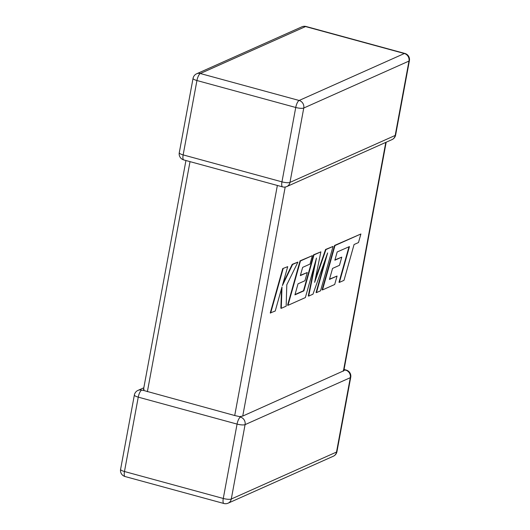 <?xml version="1.0" encoding="UTF-8"?>
<svg xmlns="http://www.w3.org/2000/svg" width="530" height="530" viewBox="0 0 530 530"><rect width="100%" height="100%" fill="white"/><g stroke="black" fill="none" stroke-linecap="round" stroke-linejoin="round"><path stroke-width="0.79" d="M143.822 387.788L137.986 390.391A6.274 5.75 66 0 1 141.649 390.133L143.948 390.557L143.935 389.113M143.948 390.557L234.717 415.52L277.362 185.46M386.178 142.212L343.824 370.735L242.74 416.07L239.547 416.626L234.717 415.52M228.119 503.175A6.274 5.75 -114 0 0 231.292 499.015A6.274 1.504 10.5 0 1 223.276 498.472L237.062 424.093L138.257 397.142L124.47 471.514L223.276 498.472A6.274 2.001 -74.7 0 0 223.912 503.5A6.274 6.274 0 0 0 228.119 503.175L333.337 456.224A6.274 5.75 66 0 0 336.517 452.057A6.274 1.504 10.5 0 0 336.947 451.639L350.734 377.261A6.274 1.504 10.5 0 1 350.297 377.685L245.079 424.636L231.292 499.015L336.517 452.057L350.297 377.685A6.274 5.75 66 0 0 345.673 370.132L343.281 370.231M240.454 417.09A6.274 2.001 -74.7 0 0 237.062 424.093A6.274 1.504 10.5 0 0 245.079 424.636A6.274 5.75 -114 0 0 240.454 417.09L239.394 416.593M339.399 282.391L343.996 280.344L354.067 244.529L358.485 242.554L360.897 233.982L334.986 245.549L322.498 289.93L334.695 284.491L337.06 276.05L329.461 279.442L332.555 268.412L339.478 265.325L341.784 257.123L334.854 260.21L337.186 251.955L349.469 246.576L339.399 282.391L339.001 282.285L348.985 246.788M360.897 233.982L334.589 245.436L322.107 289.824L322.498 289.93M334.986 245.549L334.589 245.436M337.06 276.05L329.554 279.118M341.784 257.123L334.947 259.892M333.039 246.417L325.963 249.57L314.641 282.357L320.862 251.849L313.992 254.917L303.882 290.857L294.938 294.846L298.026 283.822L304.955 280.728L307.254 272.526L300.331 275.62L302.663 267.358L310.017 264.079L312.382 255.632L300.457 260.952L287.969 305.34L305.36 297.582L316.463 258.07L308.679 296.098L312.978 294.183L327.619 252.929L316.456 292.626L320.557 290.798L333.039 246.417L325.566 249.464L315.264 279.303M325.963 249.57L325.566 249.464M320.862 251.849L313.594 254.811L303.491 290.751L295.024 294.528M313.992 254.917L313.594 254.811M303.882 290.857L303.491 290.751M307.254 272.526L300.424 275.295M312.382 255.632L300.066 260.846L287.578 305.234L287.969 305.34M300.457 260.952L300.066 260.846M314.933 263.516L308.281 295.992L308.679 296.098M325.579 258.68L316.065 292.52L316.456 292.626M281.258 308.334L286.167 306.148L286.796 284.789L297.913 262.092L292.6 264.457L282.397 285.564L287.717 266.643L282.728 268.584L270.247 312.965L275.229 311.031L282 286.929L281.258 308.334L280.867 308.228L281.543 288.545M283.119 268.69L270.638 313.078M297.913 262.092L292.209 264.351L283.02 283.365M292.6 264.457L292.209 264.351M287.717 266.643L282.728 268.584M190.025 161.63L147.38 391.697M295.74 107.477L196.935 80.527L183.148 154.899L281.96 181.856L295.74 107.477A6.274 2.001 -74.7 0 1 299.139 100.475L404.357 53.517L305.552 26.566L200.327 73.518L299.139 100.475A6.274 5.75 -114 0 1 303.763 108.027L289.976 182.399L395.194 135.441L408.981 61.069L303.763 108.027A6.274 1.504 -169.5 0 1 295.74 107.477M343.394 371.152L385.794 142.384M285.186 187.037L242.74 416.07M125.1 476.543A6.274 2.001 -74.7 0 1 124.47 471.514A6.274 1.504 10.5 0 1 120.588 469.355A6.274 6.274 0 0 0 125.1 476.543L223.912 503.5M345.673 370.132A6.274 2.001 -74.7 0 1 346.216 370.066A6.274 6.274 0 0 1 350.734 377.261M120.588 469.355L134.375 394.976A6.274 1.504 10.5 0 0 138.257 397.142A6.274 2.001 -74.7 0 1 141.649 390.133M404.9 53.457A6.274 2.001 -74.7 0 0 404.357 53.517A6.274 5.75 66 0 1 408.981 61.069A6.274 1.504 -169.5 0 0 409.412 60.645A6.274 6.274 0 0 0 404.9 53.457L306.088 26.5A6.274 6.274 0 0 0 301.881 26.825A6.274 5.75 66 0 1 305.552 26.566A6.274 2.001 -74.7 0 1 306.088 26.5M392.014 139.609A6.274 6.274 0 0 0 395.625 135.024A6.274 1.504 -169.5 0 1 395.194 135.441A6.274 5.75 66 0 1 392.014 139.609L286.796 186.56A6.274 5.75 -114 0 0 289.976 182.399A6.274 1.504 -169.5 0 1 281.96 181.856A6.274 2.001 -74.7 0 0 282.589 186.885A6.274 6.274 0 0 0 286.796 186.56M200.327 73.518A6.274 5.75 -114 0 0 196.663 73.776A6.274 6.274 0 0 0 193.052 78.361A6.274 1.504 -169.5 0 0 196.935 80.527A6.274 2.001 -74.7 0 1 200.327 73.518M282.589 186.885L183.784 159.934A6.274 2.001 -74.7 0 1 183.148 154.899A6.274 1.504 -169.5 0 1 179.266 152.739L193.052 78.361M333.337 456.224A6.274 6.274 0 0 0 336.947 451.639M344.056 369.476L346.216 370.066M137.986 390.391A6.274 6.274 0 0 0 134.375 394.976M395.625 135.024L409.412 60.645M301.881 26.825L196.663 73.776M179.266 152.739A6.274 6.274 0 0 0 183.784 159.934M185.944 160.524L143.498 389.543"/></g></svg>

